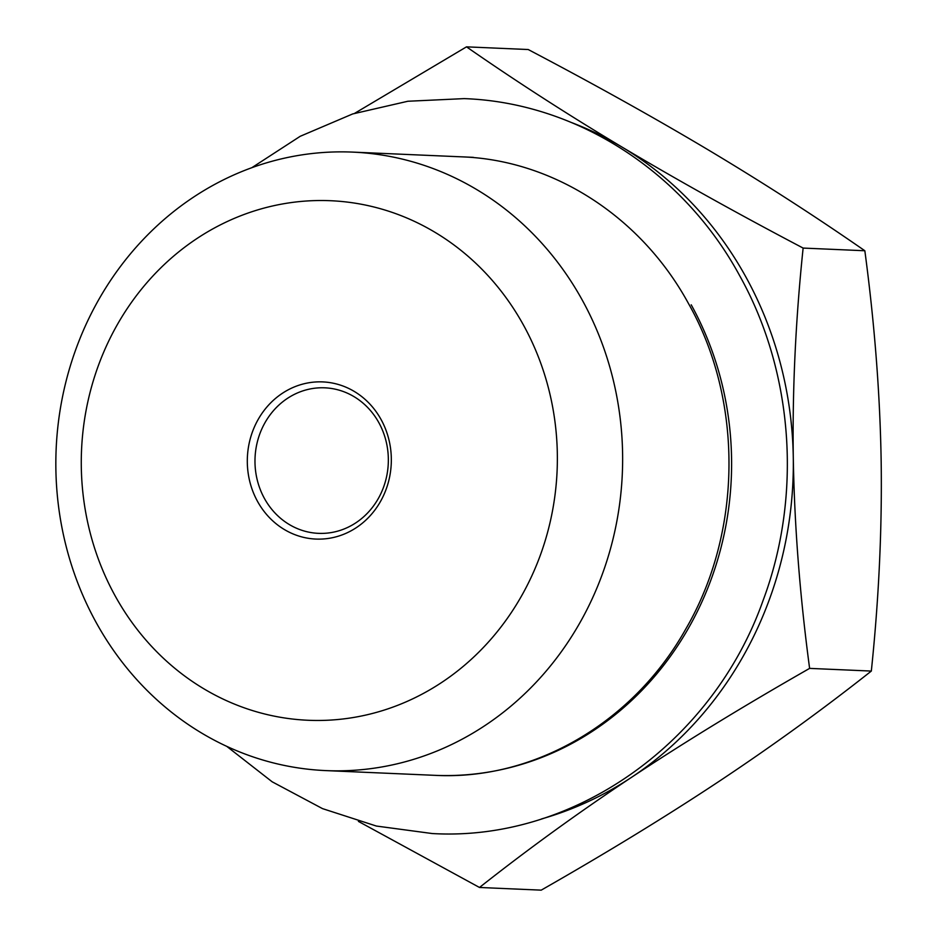 <?xml version="1.0" encoding="UTF-8"?>
<svg xmlns="http://www.w3.org/2000/svg" width="937" height="937" viewBox="0 0 937 937"><rect width="100%" height="100%" fill="white"/><g stroke="black" fill="none" stroke-linecap="round" stroke-linejoin="round"><path stroke-width="1.41" d="M115.192 595.955A260.017 238.01 92.5 0 1 196.829 238.607A260.017 238.01 92.5 0 1 523.443 325.022A260.017 238.01 92.5 0 1 441.807 682.382A260.017 238.01 92.5 0 1 115.192 595.955M257.57 501.471A78.661 72.008 -87.5 0 0 356.376 527.613A78.661 72.008 -87.5 0 0 381.066 419.507A78.661 72.008 -87.5 0 0 282.26 393.364A78.661 72.008 -87.5 0 0 257.57 501.471M96.23 622.625A309.538 283.349 92.5 0 1 95.996 304.572A309.538 283.349 92.5 0 1 352.663 152.11A309.538 283.349 92.5 0 1 582.252 300.074A309.538 283.349 92.5 0 1 582.474 618.127A309.538 283.349 92.5 0 1 325.818 770.601A309.538 283.349 92.5 0 1 96.23 622.625M691.213 304.806A309.538 283.349 92.5 0 1 691.447 622.859A309.538 283.349 92.5 0 1 434.78 775.332L325.818 770.601M571.863 122.688A364.165 333.349 92.5 0 1 621.735 146.898C675.882 179.213 736.341 212.945 803.126 248.071C795.595 320.302 792.315 390.167 793.288 457.666A364.165 333.349 -87.5 0 0 621.735 146.898C567.752 114.583 516.006 81.238 466.509 46.85L528.222 49.532C595.018 84.658 655.478 118.39 709.614 150.705C763.608 183.031 815.342 216.377 864.839 250.753C874.608 323.733 880.042 393.973 881.167 461.472C882.127 528.983 878.859 598.848 871.328 671.068C822.955 709.286 772.287 745.993 719.347 781.177C666.254 816.361 606.871 852.682 541.211 890.15L479.498 887.468L358.402 821.398M479.498 887.468C527.871 849.262 578.527 812.555 631.479 777.359C684.56 742.174 743.943 705.854 809.615 668.386C799.847 595.417 794.412 525.177 793.288 457.666A364.165 333.349 92.5 0 1 631.479 777.359A364.165 333.349 92.5 0 1 541.645 818.903M354.725 113.283L466.509 46.85M809.615 668.386L871.328 671.068M803.126 248.071L864.839 250.753M378.841 422.646A72.828 66.668 -87.5 0 0 324.823 387.824A72.828 66.668 -87.5 0 0 264.433 423.7A72.828 66.668 -87.5 0 0 264.48 498.543A72.828 66.668 -87.5 0 0 318.498 533.352A72.828 66.668 -87.5 0 0 378.899 497.477A72.828 66.668 -87.5 0 0 378.841 422.646M251.842 167.688L300.203 136.298L352.687 113.939L407.853 101.255L464.155 98.619C576.302 102.555 683.284 171.658 739.586 275.548C793.557 371.966 802.4 495.849 762.976 600.758C712.624 743.111 573.503 841.801 432.25 833.543L376.381 826.047L322.527 808.631L272.175 781.809L226.731 746.344M434.78 775.332C533.551 780.65 633.517 722.872 686.048 628.54C742.362 531.759 743.357 400.45 688.578 303.705C641.236 216.576 553.099 160.04 461.625 156.83M352.663 152.11L473.349 157.346"/></g></svg>
